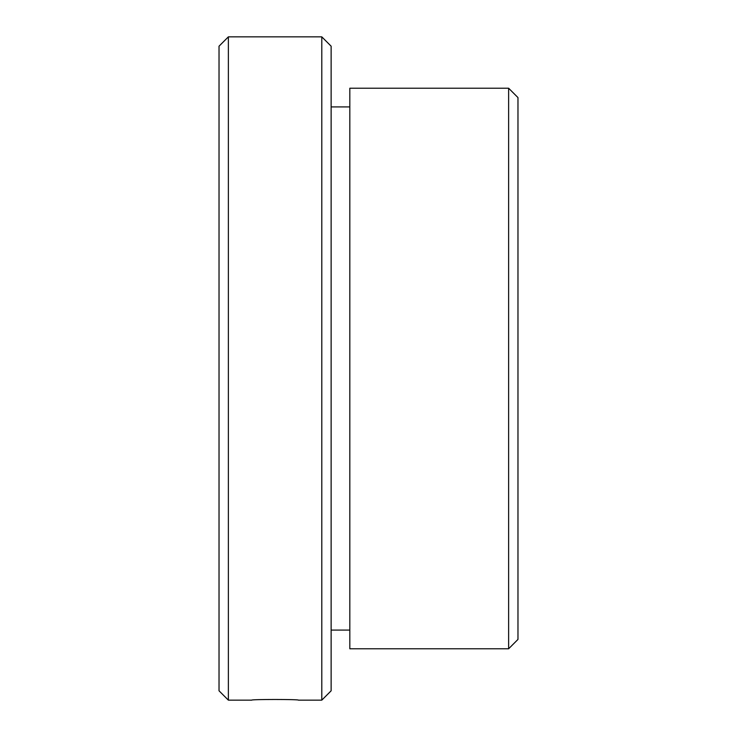 <?xml version="1.0" encoding="UTF-8"?>
<svg xmlns="http://www.w3.org/2000/svg" width="737" height="737" viewBox="0 0 737 737"><rect width="100%" height="100%" fill="white"/><g stroke="black" fill="none" stroke-linecap="round" stroke-linejoin="round"><path stroke-width="1.11" d="M508.631 88.228L517.973 97.579L517.973 639.421L508.631 648.772L508.631 88.228L349.817 88.228L349.817 648.772L508.631 648.772M228.369 700.15L219.027 690.809L219.027 46.191L228.369 36.85L228.369 700.15L251.722 700.15C250.285 699.256 299.858 699.256 298.43 700.15C299.895 699.256 250.304 699.256 251.722 700.15M321.793 700.15L321.793 36.85L331.134 46.191L331.134 690.809L321.793 700.15L298.43 700.15M331.134 630.08L349.817 630.08M331.134 106.92L349.817 106.92M228.369 36.85L321.793 36.85"/></g></svg>

